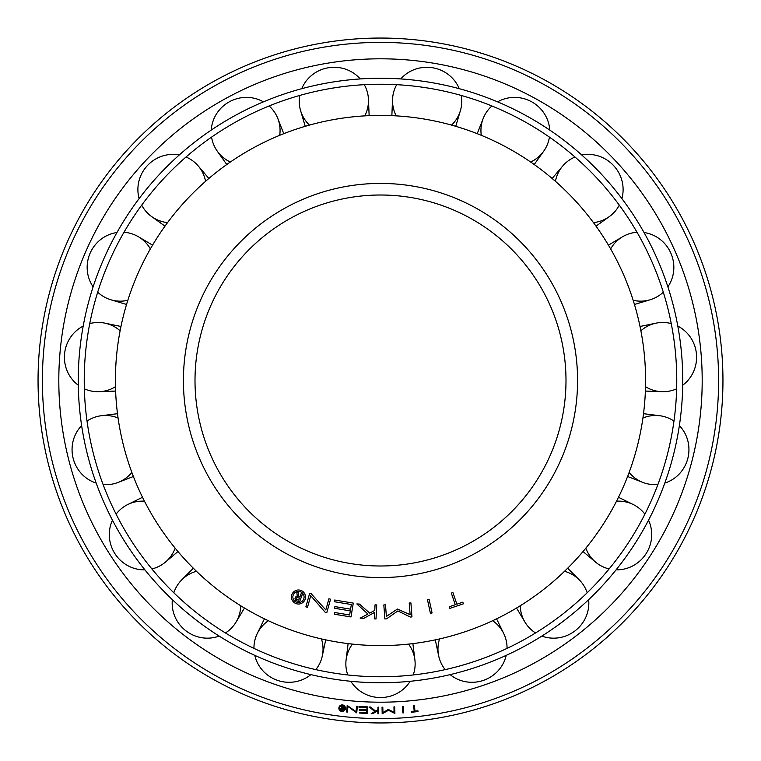 <?xml version="1.0" encoding="UTF-8"?>
<svg xmlns="http://www.w3.org/2000/svg" width="761" height="761" viewBox="0 0 761 761"><rect width="100%" height="100%" fill="white"/><g stroke="black" fill="none" stroke-linecap="round" stroke-linejoin="round"><path stroke-width="1.14" d="M380.5 645.594A265.094 265.094 0 0 1 115.406 380.5A265.094 265.094 0 0 1 380.5 115.406A265.094 265.094 0 0 1 645.594 380.5A265.094 265.094 0 0 1 380.5 645.594M380.5 565.994A185.494 185.494 0 0 1 195.006 380.5A185.494 185.494 0 0 1 380.5 195.006A185.494 185.494 0 0 1 565.994 380.5A185.494 185.494 0 0 1 380.5 565.994A185.494 185.494 0 0 0 565.994 380.5A185.494 185.494 0 0 0 380.5 195.006M304.096 597.014A5.622 5.622 0 0 0 298.474 591.392A5.622 5.622 0 0 0 292.861 597.014A5.622 5.622 0 0 0 298.474 602.626A5.622 5.622 0 0 0 304.096 597.014M305.503 597.014A7.02 7.02 0 0 1 298.474 604.034A7.02 7.02 0 0 1 291.453 597.014A7.02 7.02 0 0 1 298.474 589.994A7.02 7.02 0 0 1 305.503 597.014M299.882 597.014L301.099 593.694L302.393 594.17L299.568 601.884L296.704 600.829A2.34 2.34 0 0 1 295.173 597.794L296.4 598.251A1.027 1.027 0 0 0 297.047 599.563L298.769 600.191L299.473 598.26L297.732 597.623A1.027 1.027 0 0 0 296.419 598.213L295.182 597.765A2.34 2.34 0 0 1 297.275 596.243L296.78 591.953L298.35 592.534L298.816 596.624L299.882 597.014M334.402 601.732L334.678 600.029L353.285 603.102L351.002 616.962L334.545 614.241L334.821 612.538L349.622 614.983L350.298 610.874L334.631 608.286L334.907 606.584L350.574 609.171L351.344 604.529L334.402 601.732M410.103 614.641L409.228 603.035L410.911 602.902L411.958 616.905L410.284 617.038L397.879 610.921L386.559 618.826L384.876 618.95L383.82 604.947L385.494 604.824L386.379 616.429L397.413 609.047L410.103 614.641M452.928 592.534L456.857 604.205L462.84 602.189L463.392 603.825L449.846 608.391L449.294 606.764L455.268 604.748L451.33 593.076L452.928 592.534M432.067 612.957L430.422 613.318L427.435 599.592L429.08 599.24L432.067 612.957M376.724 604.938L376.02 618.959L374.336 618.874L374.659 612.367L363.806 618.351L360.143 618.16L367.905 614.06L356.823 603.939L359.449 604.072L369.694 613.109L374.764 610.436L375.04 604.852L376.724 604.938M328.942 598.745L330.569 599.202L326.773 612.719L325.156 612.263L310.735 595.711L307.492 607.316L305.865 606.869L309.641 593.342L311.268 593.799L325.803 609.951L328.942 598.745M219.139 636.082A34.645 33.684 37.9 0 1 185.76 630.698A34.645 33.684 37.9 0 1 172.357 599.668M173.831 592.781A34.645 33.684 37.9 0 1 181.774 579.825A34.645 33.684 37.9 0 1 196.452 571.292M240.733 605.746A34.645 33.684 37.9 0 1 236.053 622.079A34.645 33.684 37.9 0 1 225.456 632.962M96.181 483.073A34.645 33.684 75.8 0 1 73.151 458.331A34.645 33.684 75.8 0 1 81.627 425.608M87.02 421.08A34.645 33.684 75.8 0 1 101.242 415.734A34.645 33.684 75.8 0 1 118.079 418.017M131.853 472.41A34.645 33.684 75.8 0 1 118.136 482.417A34.645 33.684 75.8 0 1 103.087 484.491M93.127 286.821A34.645 33.684 113.7 0 1 90.15 253.137A34.645 33.684 113.7 0 1 116.947 232.524M123.986 232.267A34.645 33.684 113.7 0 1 138.483 236.785A34.645 33.684 113.7 0 1 150.374 248.923M127.829 300.3A34.645 33.684 113.7 0 1 110.859 299.777A34.645 33.684 113.7 0 1 97.703 292.176M211.263 130.064A34.645 33.684 151.6 0 1 229.603 101.66A34.645 33.684 151.6 0 1 263.401 101.85M269.118 105.969A34.645 33.684 151.6 0 1 277.794 118.44A34.645 33.684 151.6 0 1 279.715 135.315M230.364 162.017A34.645 33.684 151.6 0 1 217.294 151.182A34.645 33.684 151.6 0 1 211.587 137.104M400.771 78.925A34.645 33.684 -170.5 0 1 432.686 67.777A34.645 33.684 -170.5 0 1 459.244 88.685M461.233 95.448A34.645 33.684 -170.5 0 1 460.405 110.611A34.645 33.684 -170.5 0 1 451.558 125.108M396.215 115.872A34.645 33.684 -170.5 0 1 392.552 99.291A34.645 33.684 -170.5 0 1 396.7 84.68M581.727 154.968A34.645 33.684 -132.6 0 1 613.766 165.765A34.645 33.684 -132.6 0 1 621.88 198.583M619.292 205.137A34.645 33.684 -132.6 0 1 609.323 216.6A34.645 33.684 -132.6 0 1 593.437 222.612M555.435 181.327A34.645 33.684 -132.6 0 1 562.731 165.993A34.645 33.684 -132.6 0 1 574.983 157.004M677.823 326.117A34.645 33.684 -94.7 0 1 696.467 354.322A34.645 33.684 -94.7 0 1 682.722 385.199M676.653 388.785A34.645 33.684 -94.7 0 1 661.747 391.706A34.645 33.684 -94.7 0 1 645.518 386.693M640.886 330.769A34.645 33.684 -94.7 0 1 656.068 323.149A34.645 33.684 -94.7 0 1 671.25 323.587M648.534 520.201A34.645 33.684 -56.8 0 1 645.927 553.913A34.645 33.684 -56.8 0 1 616.106 569.837M609.114 568.933A34.645 33.684 -56.8 0 1 595.559 562.094A34.645 33.684 -56.8 0 1 585.837 548.167M616.524 501.195A34.645 33.684 -56.8 0 1 633.181 504.505A34.645 33.684 -56.8 0 1 644.9 514.17M506.208 655.373A34.645 33.684 -18.9 0 1 483.444 680.372A34.645 33.684 -18.9 0 1 450.132 674.627M445.175 669.623A34.645 33.684 -18.9 0 1 438.678 655.887A34.645 33.684 -18.9 0 1 439.554 638.926M492.624 620.71A34.645 33.684 -18.9 0 1 503.734 633.552A34.645 33.684 -18.9 0 1 507.045 648.382M410.141 681.295A34.645 33.684 0 0 1 380.5 697.552A34.645 33.684 0 0 1 350.859 681.295M347.787 674.959A34.645 33.684 0 0 1 346.103 659.863A34.645 33.684 0 0 1 352.448 644.101M408.552 644.101A34.645 33.684 0 0 1 414.897 659.863A34.645 33.684 0 0 1 413.213 674.959M588.643 599.668A34.645 33.684 -37.9 0 1 575.24 630.698A34.645 33.684 -37.9 0 1 541.861 636.082M535.544 632.962A34.645 33.684 -37.9 0 1 524.947 622.079A34.645 33.684 -37.9 0 1 520.267 605.746M564.548 571.292A34.645 33.684 -37.9 0 1 579.226 579.825A34.645 33.684 -37.9 0 1 587.169 592.781M679.373 425.608A34.645 33.684 -75.8 0 1 687.849 458.331A34.645 33.684 -75.8 0 1 664.819 483.073M657.913 484.491A34.645 33.684 -75.8 0 1 642.864 482.417A34.645 33.684 -75.8 0 1 629.147 472.41M642.921 418.017A34.645 33.684 -75.8 0 1 659.758 415.734A34.645 33.684 -75.8 0 1 673.98 421.08M644.053 232.524A34.645 33.684 -113.7 0 1 670.85 253.137A34.645 33.684 -113.7 0 1 667.873 286.821M663.297 292.176A34.645 33.684 -113.7 0 1 650.141 299.777A34.645 33.684 -113.7 0 1 633.171 300.3M610.626 248.923A34.645 33.684 -113.7 0 1 622.517 236.785A34.645 33.684 -113.7 0 1 637.014 232.267M497.599 101.85A34.645 33.684 -151.6 0 1 531.397 101.66A34.645 33.684 -151.6 0 1 549.737 130.064M549.413 137.104A34.645 33.684 -151.6 0 1 543.706 151.182A34.645 33.684 -151.6 0 1 530.636 162.017M481.285 135.315A34.645 33.684 -151.6 0 1 483.206 118.44A34.645 33.684 -151.6 0 1 491.882 105.969M301.756 88.685A34.645 33.684 170.5 0 1 328.314 67.777A34.645 33.684 170.5 0 1 360.229 78.925M364.3 84.68A34.645 33.684 170.5 0 1 368.448 99.291A34.645 33.684 170.5 0 1 364.785 115.872M309.442 125.108A34.645 33.684 170.5 0 1 300.595 110.611A34.645 33.684 170.5 0 1 299.767 95.448M139.12 198.583A34.645 33.684 132.6 0 1 147.234 165.765A34.645 33.684 132.6 0 1 179.273 154.968M186.017 157.004A34.645 33.684 132.6 0 1 198.269 165.993A34.645 33.684 132.6 0 1 205.565 181.327M167.563 222.612A34.645 33.684 132.6 0 1 151.677 216.6A34.645 33.684 132.6 0 1 141.708 205.137M78.278 385.199A34.645 33.684 94.7 0 1 64.533 354.322A34.645 33.684 94.7 0 1 83.177 326.117M89.75 323.587A34.645 33.684 94.7 0 1 104.932 323.149A34.645 33.684 94.7 0 1 120.114 330.769M115.482 386.693A34.645 33.684 94.7 0 1 99.253 391.706A34.645 33.684 94.7 0 1 84.347 388.785M144.894 569.837A34.645 33.684 56.8 0 1 115.073 553.913A34.645 33.684 56.8 0 1 112.466 520.201M116.1 514.17A34.645 33.684 56.8 0 1 127.819 504.505A34.645 33.684 56.8 0 1 144.476 501.195M175.163 548.167A34.645 33.684 56.8 0 1 165.441 562.094A34.645 33.684 56.8 0 1 151.886 568.933M310.869 674.627A34.645 33.684 18.9 0 1 277.556 680.372A34.645 33.684 18.9 0 1 254.792 655.373M253.955 648.382A34.645 33.684 18.9 0 1 257.266 633.552A34.645 33.684 18.9 0 1 268.376 620.71M321.446 638.926A34.645 33.684 18.9 0 1 322.322 655.887A34.645 33.684 18.9 0 1 315.825 669.623M380.5 676.767A296.267 296.267 0 0 1 84.233 380.5A296.267 296.267 0 0 1 380.5 84.233A296.267 296.267 0 0 1 676.767 380.5A296.267 296.267 0 0 1 380.5 676.767M380.5 682.75A302.25 302.25 0 0 1 78.25 380.5A302.25 302.25 0 0 1 380.5 78.25A302.25 302.25 0 0 1 682.75 380.5A302.25 302.25 0 0 1 380.5 682.75M380.5 722.95A342.45 342.45 0 0 1 38.05 380.5A342.45 342.45 0 0 1 380.5 38.05A342.45 342.45 0 0 1 722.95 380.5A342.45 342.45 0 0 1 380.5 722.95A342.45 342.45 0 0 1 38.05 380.5A342.45 342.45 0 0 1 380.5 38.05M380.5 58.806A321.694 321.694 0 0 1 702.194 380.5A321.694 321.694 0 0 1 380.5 702.194A321.694 321.694 0 0 1 58.806 380.5A321.694 321.694 0 0 1 380.5 58.806M344.771 708.187A2.625 2.625 0 0 0 342.146 705.561A2.625 2.625 0 0 0 339.52 708.187A2.625 2.625 0 0 0 342.146 710.812A2.625 2.625 0 0 0 344.771 708.187M345.427 708.187A3.282 3.282 0 0 1 342.146 711.468A3.282 3.282 0 0 1 338.864 708.187A3.282 3.282 0 0 1 342.146 704.905A3.282 3.282 0 0 1 345.427 708.187M342.783 708.034L342.973 706.398L343.62 706.465L343.173 710.279L341.756 710.118A1.094 1.094 0 0 1 340.728 708.91L341.337 708.976A0.485 0.485 0 0 0 341.775 709.509L342.631 709.604L342.735 708.643L341.879 708.548A0.485 0.485 0 0 0 341.347 708.957L340.728 708.891A1.094 1.094 0 0 1 341.518 707.977L340.823 706.075L341.603 706.17L342.783 708.034M358.983 707.245L359.021 706.446L367.829 706.902L367.487 713.457L359.696 713.057L359.744 712.248L366.745 712.619L366.84 710.669L359.43 710.279L359.468 709.48L366.888 709.87L367.002 707.663L358.983 707.245M394.074 712.334L393.951 706.893L394.74 706.874L394.892 713.438L388.462 710.298L382.193 713.742L382.032 707.178L382.821 707.159L382.954 712.6L388.291 709.414L394.074 712.334M414.384 705.361L414.973 711.088L417.913 710.784L417.989 711.583L411.34 712.267L411.263 711.468L414.193 711.164L413.604 705.437L414.384 705.361M403.672 712.876L402.883 712.933L402.436 706.379L403.225 706.332L403.672 712.876M378.74 707.178L378.636 713.742L377.846 713.732L377.894 710.679L372.919 713.647L371.197 713.618L374.764 711.583L369.427 707.026L370.655 707.045L375.582 711.107L377.913 709.775L377.951 707.159L378.74 707.178M356.538 706.265L357.318 706.332L356.747 712.876L347.901 706.455L347.416 712.068L346.635 712.001L347.197 705.457L356.062 711.687L356.538 706.265M380.5 577.58A197.08 197.08 0 0 1 183.42 380.5A197.08 197.08 0 0 1 380.5 183.42A197.08 197.08 0 0 1 577.58 380.5A197.08 197.08 0 0 1 380.5 577.58M380.5 718.612A338.112 338.112 0 0 1 42.388 380.5A338.112 338.112 0 0 1 380.5 42.388A338.112 338.112 0 0 1 718.612 380.5A338.112 338.112 0 0 1 380.5 718.612M193.332 568.229L181.774 579.825M244.462 608.02L236.053 622.079M117.498 413.689L101.242 415.734M133.403 476.491L118.136 482.417M152.571 245.147L138.483 236.785M126.545 304.476L110.859 299.777M283.767 133.689L277.794 118.44M226.788 164.528L217.294 151.182M455.753 126.316L460.405 110.611M391.858 115.653L392.552 99.291M596.015 226.141L609.323 216.6M552.134 178.474L562.731 165.993M645.376 391.059L661.747 391.706M640.03 326.488L656.068 323.149M583.04 551.525L595.559 562.094M618.484 497.285L633.181 504.505M435.292 639.868L438.678 655.887M496.572 618.826L503.734 633.552M348.11 643.606L346.103 659.863M412.89 643.606L414.897 659.863M516.538 608.02L524.947 622.079M567.668 568.229L579.226 579.825M627.597 476.491L642.864 482.417M643.502 413.689L659.758 415.734M634.455 304.476L650.141 299.777M608.429 245.147L622.517 236.785M534.212 164.528L543.706 151.182M477.233 133.689L483.206 118.44M369.142 115.653L368.448 99.291M305.247 126.316L300.595 110.611M208.866 178.474L198.269 165.993M164.985 226.141L151.677 216.6M120.97 326.488L104.932 323.149M115.624 391.059L99.253 391.706M142.516 497.285L127.819 504.505M177.96 551.525L165.441 562.094M264.428 618.826L257.266 633.552M325.708 639.868L322.322 655.887"/></g></svg>

